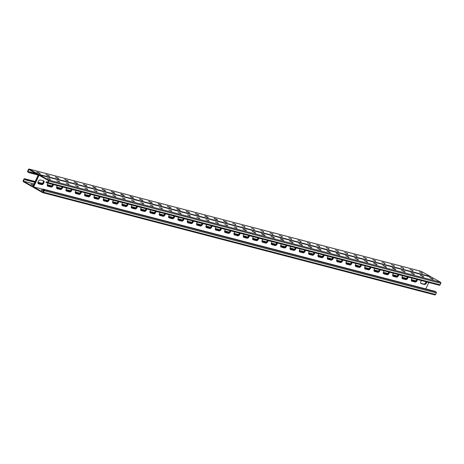<?xml version="1.0" encoding="UTF-8"?>
<svg xmlns="http://www.w3.org/2000/svg" width="464" height="464" viewBox="0 0 464 464"><rect width="100%" height="100%" fill="white"/><g stroke="black" fill="none" stroke-linecap="round" stroke-linejoin="round"><path stroke-width="0.7" d="M32.747 186.928L32.608 186.911A0.766 0.632 104.6 0 0 33.362 186.482L38.57 175.259L33.362 186.482A0.766 0.632 -75.4 0 0 33.594 187.491L42.642 192.618A0.766 0.632 -75.4 0 0 43.517 192.241L44.231 190.704A0.766 0.632 -75.4 0 0 43.999 189.695L42.821 189.028L42.607 189.492L43.97 190.263L43.042 192.258L33.623 186.922L39.046 175.241L48.465 180.577L47.537 182.572L46.174 181.801L47.705 182.219M430.696 276.909A0.766 0.632 -75.4 0 0 430.406 276.509L38.332 174.255A0.766 0.632 -75.4 0 1 38.57 175.259A0.766 0.632 104.6 0 1 39.446 174.887L48.494 180.009A0.766 0.632 104.6 0 1 48.732 181.018L48.018 182.555A0.766 0.632 104.6 0 1 47.137 182.932L45.959 182.265L46.174 181.801M41.743 184.649L38.477 183.796A2.134 1.177 -60.5 0 1 38.321 183.732A2.134 1.177 -60.5 0 1 38.274 181.43A2.134 1.177 -60.5 0 1 40.264 179.951L43.529 180.803A2.134 1.177 -60.5 0 1 43.691 180.867A2.134 1.177 -60.5 0 1 43.738 183.17A2.134 1.177 -60.5 0 1 41.743 184.649L41.371 184.44A2.134 1.177 119.5 0 0 43.274 183.129A2.134 1.177 119.5 0 0 43.483 180.792A2.134 1.177 -60.5 0 1 43.274 183.129A2.134 1.177 -60.5 0 1 41.371 184.44L38.152 183.599L41 184.225A2.134 1.177 119.5 0 0 42.827 183.042A2.134 1.177 119.5 0 0 43.216 180.722M53.412 184.585A2.134 1.177 -60.5 0 1 51.081 187.085L50.709 186.87A2.134 1.177 119.5 0 0 53.024 184.486A2.134 1.177 -60.5 0 1 50.709 186.87L47.485 186.029L50.338 186.661A2.134 1.177 119.5 0 0 52.629 184.382M48.053 183.187A2.134 1.177 -60.5 0 0 47.653 186.168A2.134 1.177 -60.5 0 0 47.815 186.232L51.081 187.085M221.444 228.41A2.134 1.177 -60.5 0 1 219.112 230.904L218.741 230.695A2.134 1.177 119.5 0 0 221.055 228.311A2.134 1.177 -60.5 0 1 218.741 230.695L215.516 229.854L218.37 230.486A2.134 1.177 119.5 0 0 220.655 228.207M216.079 227.012A2.134 1.177 -60.5 0 0 215.685 229.987A2.134 1.177 -60.5 0 0 215.841 230.057L219.112 230.904M230.776 230.846A2.134 1.177 -60.5 0 1 228.445 233.34L228.073 233.131A2.134 1.177 119.5 0 0 230.388 230.741A2.134 1.177 -60.5 0 1 228.073 233.131L224.854 232.29L227.702 232.922A2.134 1.177 119.5 0 0 229.993 230.643M225.417 229.448A2.134 1.177 -60.5 0 0 225.017 232.423A2.134 1.177 -60.5 0 0 225.179 232.487L228.445 233.34M212.106 225.974A2.134 1.177 -60.5 0 1 209.774 228.474L209.403 228.259A2.134 1.177 119.5 0 0 211.717 225.875A2.134 1.177 -60.5 0 1 209.403 228.259L206.184 227.418L209.032 228.05A2.134 1.177 119.5 0 0 211.323 225.771M206.747 224.576A2.134 1.177 -60.5 0 0 206.347 227.557A2.134 1.177 -60.5 0 0 206.509 227.621L209.774 228.474M202.774 223.544A2.134 1.177 -60.5 0 1 200.442 226.038L200.071 225.829A2.134 1.177 119.5 0 0 202.385 223.439A2.134 1.177 -60.5 0 1 200.071 225.829L196.846 224.988L199.7 225.614A2.134 1.177 119.5 0 0 201.985 223.335M197.409 222.14A2.134 1.177 -60.5 0 0 197.014 225.121A2.134 1.177 -60.5 0 0 197.171 225.185L200.442 226.038M193.436 221.108A2.134 1.177 -60.5 0 1 191.104 223.602L190.733 223.393A2.134 1.177 119.5 0 0 193.047 221.003A2.134 1.177 -60.5 0 1 190.733 223.393L187.514 222.552L190.362 223.184A2.134 1.177 119.5 0 0 192.653 220.899M188.077 219.71A2.134 1.177 -60.5 0 0 187.676 222.685A2.134 1.177 -60.5 0 0 187.839 222.749L191.104 223.602M184.104 218.672A2.134 1.177 -60.5 0 1 181.772 221.166L181.401 220.957A2.134 1.177 119.5 0 0 183.715 218.567A2.134 1.177 -60.5 0 1 181.401 220.957L178.176 220.116L181.03 220.748A2.134 1.177 119.5 0 0 183.321 218.469M178.744 217.274A2.134 1.177 -60.5 0 0 178.344 220.249A2.134 1.177 -60.5 0 0 178.501 220.313L181.772 221.166M174.766 216.236A2.134 1.177 -60.5 0 1 172.434 218.735L172.063 218.521A2.134 1.177 119.5 0 0 174.377 216.137A2.134 1.177 -60.5 0 1 172.063 218.521L168.844 217.68L171.692 218.312A2.134 1.177 119.5 0 0 173.983 216.033M169.406 214.838A2.134 1.177 -60.5 0 0 169.006 217.819A2.134 1.177 -60.5 0 0 169.169 217.883L172.434 218.735M165.433 213.8A2.134 1.177 -60.5 0 1 163.102 216.299L162.731 216.091A2.134 1.177 119.5 0 0 165.045 213.701A2.134 1.177 -60.5 0 1 162.731 216.091L159.506 215.25L162.359 215.876A2.134 1.177 119.5 0 0 164.65 213.597M160.074 212.402A2.134 1.177 -60.5 0 0 159.674 215.383A2.134 1.177 -60.5 0 0 159.831 215.447L163.102 216.299M156.101 211.369A2.134 1.177 -60.5 0 1 153.764 213.863L153.393 213.655A2.134 1.177 119.5 0 0 155.707 211.265A2.134 1.177 -60.5 0 1 153.393 213.655L150.174 212.814L153.021 213.44A2.134 1.177 119.5 0 0 155.312 211.161M150.736 209.972A2.134 1.177 -60.5 0 0 150.336 212.947A2.134 1.177 -60.5 0 0 150.498 213.011L153.764 213.863M146.763 208.933A2.134 1.177 -60.5 0 1 144.432 211.427L144.06 211.219A2.134 1.177 119.5 0 0 146.375 208.829A2.134 1.177 -60.5 0 1 144.06 211.219L140.836 210.378L143.689 211.01A2.134 1.177 119.5 0 0 145.98 208.73M141.404 207.536A2.134 1.177 -60.5 0 0 141.004 210.511A2.134 1.177 -60.5 0 0 141.166 210.575L144.432 211.427M137.431 206.497A2.134 1.177 -60.5 0 1 135.094 208.997L134.722 208.783A2.134 1.177 119.5 0 0 137.037 206.399A2.134 1.177 -60.5 0 1 134.722 208.783L131.503 207.942L134.351 208.574A2.134 1.177 119.5 0 0 136.642 206.294M132.066 205.1A2.134 1.177 -60.5 0 0 131.666 208.075A2.134 1.177 -60.5 0 0 131.828 208.145L135.094 208.997M128.093 204.061A2.134 1.177 -60.5 0 1 125.761 206.561L125.39 206.347A2.134 1.177 119.5 0 0 127.704 203.963A2.134 1.177 -60.5 0 1 125.39 206.347L122.165 205.511L125.019 206.138A2.134 1.177 119.5 0 0 127.31 203.858M122.734 202.664A2.134 1.177 -60.5 0 0 122.334 205.645A2.134 1.177 -60.5 0 0 122.496 205.709L125.761 206.561M118.761 201.631A2.134 1.177 -60.5 0 1 116.423 204.125L116.052 203.916A2.134 1.177 119.5 0 0 118.366 201.527A2.134 1.177 -60.5 0 1 116.052 203.916L112.833 203.075L115.681 203.702A2.134 1.177 119.5 0 0 117.972 201.422M113.396 200.233A2.134 1.177 -60.5 0 0 112.996 203.209A2.134 1.177 -60.5 0 0 113.158 203.273L116.423 204.125M109.423 199.195A2.134 1.177 -60.5 0 1 107.091 201.689L106.72 201.48A2.134 1.177 119.5 0 0 109.034 199.091A2.134 1.177 -60.5 0 1 106.72 201.48L103.495 200.639L106.349 201.272A2.134 1.177 119.5 0 0 108.64 198.992M104.064 197.797A2.134 1.177 -60.5 0 0 103.663 200.773A2.134 1.177 -60.5 0 0 103.826 200.837L107.091 201.689M100.091 196.759A2.134 1.177 -60.5 0 1 97.753 199.253L97.382 199.044A2.134 1.177 119.5 0 0 99.696 196.661A2.134 1.177 -60.5 0 1 97.382 199.044L94.163 198.203L97.011 198.836A2.134 1.177 119.5 0 0 99.302 196.556M94.726 195.361A2.134 1.177 -60.5 0 0 94.325 198.337A2.134 1.177 -60.5 0 0 94.488 198.406L97.753 199.253M90.753 194.323A2.134 1.177 -60.5 0 1 88.421 196.823L88.05 196.608A2.134 1.177 119.5 0 0 90.364 194.225A2.134 1.177 -60.5 0 1 88.05 196.608L84.825 195.767L87.679 196.4A2.134 1.177 119.5 0 0 89.97 194.12M85.393 192.925A2.134 1.177 -60.5 0 0 84.993 195.907A2.134 1.177 -60.5 0 0 85.156 195.97L88.421 196.823M81.42 191.893A2.134 1.177 -60.5 0 1 79.083 194.387L78.712 194.178A2.134 1.177 119.5 0 0 81.026 191.789A2.134 1.177 -60.5 0 1 78.712 194.178L75.493 193.337L78.341 193.964A2.134 1.177 119.5 0 0 80.632 191.684M76.055 190.489A2.134 1.177 -60.5 0 0 75.655 193.471A2.134 1.177 -60.5 0 0 75.818 193.534L79.083 194.387M72.082 189.457A2.134 1.177 -60.5 0 1 69.751 191.951L69.38 191.742A2.134 1.177 119.5 0 0 71.694 189.353A2.134 1.177 -60.5 0 1 69.38 191.742L66.155 190.901L69.008 191.533A2.134 1.177 119.5 0 0 71.299 189.248M66.723 188.059A2.134 1.177 -60.5 0 0 66.323 191.035A2.134 1.177 -60.5 0 0 66.485 191.098L69.751 191.951M62.75 187.021A2.134 1.177 -60.5 0 1 60.413 189.515L60.042 189.306A2.134 1.177 119.5 0 0 62.356 186.917A2.134 1.177 -60.5 0 1 60.042 189.306L56.823 188.465L59.67 189.097A2.134 1.177 119.5 0 0 61.961 186.818M57.385 185.623A2.134 1.177 -60.5 0 0 56.991 188.599A2.134 1.177 -60.5 0 0 57.147 188.662L60.413 189.515M33.623 186.922L42.7 189.289M425.807 288.944L428.8 282.489M421.451 280.575A2.134 1.177 119.5 0 0 421.051 283.55A2.134 1.177 119.5 0 0 421.213 283.614L420.918 283.446M421.213 283.614L424.479 284.467A2.134 1.177 119.5 0 0 426.816 281.973M412.119 278.139A2.134 1.177 119.5 0 0 411.719 281.12A2.134 1.177 119.5 0 0 411.881 281.184L411.58 281.016M411.881 281.184L415.147 282.037A2.134 1.177 119.5 0 0 417.478 279.537M244.087 234.314A2.134 1.177 119.5 0 0 243.687 237.295A2.134 1.177 119.5 0 0 243.849 237.359L243.548 237.191M243.849 237.359L247.115 238.212A2.134 1.177 119.5 0 0 249.446 235.712M234.749 231.884A2.134 1.177 119.5 0 0 234.355 234.859A2.134 1.177 119.5 0 0 234.511 234.923L234.216 234.755M234.511 234.923L237.783 235.776A2.134 1.177 119.5 0 0 240.114 233.282M253.419 236.75A2.134 1.177 119.5 0 0 253.025 239.726A2.134 1.177 119.5 0 0 253.182 239.795L252.886 239.621M253.182 239.795L256.453 240.648A2.134 1.177 119.5 0 0 258.784 238.148M262.757 239.186A2.134 1.177 119.5 0 0 262.357 242.162A2.134 1.177 119.5 0 0 262.52 242.225L262.218 242.057M262.52 242.225L265.785 243.078A2.134 1.177 119.5 0 0 268.117 240.584M272.09 241.622A2.134 1.177 119.5 0 0 271.695 244.598A2.134 1.177 119.5 0 0 271.852 244.661L271.556 244.493M271.852 244.661L275.123 245.514A2.134 1.177 119.5 0 0 277.455 243.02M281.428 244.052A2.134 1.177 119.5 0 0 281.027 247.034A2.134 1.177 119.5 0 0 281.19 247.097L280.888 246.929M281.19 247.097L284.455 247.95A2.134 1.177 119.5 0 0 286.787 245.45M290.76 246.488A2.134 1.177 119.5 0 0 290.365 249.47A2.134 1.177 119.5 0 0 290.522 249.533L290.226 249.365M290.522 249.533L293.793 250.386A2.134 1.177 119.5 0 0 296.125 247.886M300.098 248.924A2.134 1.177 119.5 0 0 299.698 251.9A2.134 1.177 119.5 0 0 299.86 251.964L299.558 251.795M299.86 251.964L303.125 252.816A2.134 1.177 119.5 0 0 305.457 250.322M309.43 251.36A2.134 1.177 119.5 0 0 309.036 254.336A2.134 1.177 119.5 0 0 309.192 254.4L308.896 254.231M309.192 254.4L312.463 255.252A2.134 1.177 119.5 0 0 314.795 252.758M318.768 253.791A2.134 1.177 119.5 0 0 318.368 256.772A2.134 1.177 119.5 0 0 318.53 256.836L318.229 256.667M318.53 256.836L321.796 257.688A2.134 1.177 119.5 0 0 324.127 255.194M328.1 256.227A2.134 1.177 119.5 0 0 327.706 259.208A2.134 1.177 119.5 0 0 327.862 259.272L327.567 259.103M327.862 259.272L331.134 260.124A2.134 1.177 119.5 0 0 333.465 257.624M337.438 258.663A2.134 1.177 119.5 0 0 337.038 261.638A2.134 1.177 119.5 0 0 337.2 261.708L336.899 261.534M337.2 261.708L340.466 262.554A2.134 1.177 119.5 0 0 342.797 260.06M346.77 261.099A2.134 1.177 119.5 0 0 346.376 264.074A2.134 1.177 119.5 0 0 346.533 264.138L346.237 263.97M346.533 264.138L349.804 264.99A2.134 1.177 119.5 0 0 352.135 262.496M356.108 263.535A2.134 1.177 119.5 0 0 355.708 266.51A2.134 1.177 119.5 0 0 355.871 266.574L355.569 266.406M355.871 266.574L359.136 267.426A2.134 1.177 119.5 0 0 361.468 264.932M365.441 265.965A2.134 1.177 119.5 0 0 365.046 268.946A2.134 1.177 119.5 0 0 365.203 269.01L364.907 268.842M365.203 269.01L368.468 269.862A2.134 1.177 119.5 0 0 370.806 267.363M374.779 268.401A2.134 1.177 119.5 0 0 374.378 271.376A2.134 1.177 119.5 0 0 374.541 271.446L374.239 271.272M374.541 271.446L377.806 272.298A2.134 1.177 119.5 0 0 380.138 269.799M384.111 270.837A2.134 1.177 119.5 0 0 383.716 273.812A2.134 1.177 119.5 0 0 383.873 273.876L383.577 273.708M383.873 273.876L387.138 274.729A2.134 1.177 119.5 0 0 389.476 272.235M393.449 273.273A2.134 1.177 119.5 0 0 393.049 276.248A2.134 1.177 119.5 0 0 393.211 276.312L392.909 276.144M393.211 276.312L396.476 277.165A2.134 1.177 119.5 0 0 398.808 274.671M402.781 275.703A2.134 1.177 119.5 0 0 402.381 278.684A2.134 1.177 119.5 0 0 402.543 278.748L402.247 278.58M402.543 278.748L405.809 279.601A2.134 1.177 119.5 0 0 408.146 277.101M426.027 281.77A2.134 1.177 -60.5 0 1 423.736 284.049L420.889 283.417L424.108 284.258A2.134 1.177 119.5 0 0 426.422 281.868A2.134 1.177 -60.5 0 1 424.108 284.258L424.479 284.467M416.695 279.334A2.134 1.177 -60.5 0 1 414.404 281.613L411.551 280.981L414.775 281.822A2.134 1.177 119.5 0 0 417.09 279.438A2.134 1.177 -60.5 0 1 414.775 281.822L415.147 282.037M248.663 235.509A2.134 1.177 -60.5 0 1 246.372 237.788L243.519 237.162L246.744 237.997A2.134 1.177 119.5 0 0 249.058 235.613A2.134 1.177 -60.5 0 1 246.744 237.997L247.115 238.212M239.325 233.073A2.134 1.177 -60.5 0 1 237.04 235.352L234.187 234.726L237.411 235.567A2.134 1.177 119.5 0 0 239.726 233.177A2.134 1.177 -60.5 0 1 237.411 235.567L237.783 235.776M257.996 237.945A2.134 1.177 -60.5 0 1 255.705 240.224L252.857 239.592L256.082 240.433A2.134 1.177 119.5 0 0 258.39 238.049A2.134 1.177 -60.5 0 1 256.082 240.433L256.453 240.648M267.334 240.381A2.134 1.177 -60.5 0 1 265.043 242.66L262.189 242.028L265.414 242.869A2.134 1.177 119.5 0 0 267.728 240.48A2.134 1.177 -60.5 0 1 265.414 242.869L265.785 243.078M276.666 242.811A2.134 1.177 -60.5 0 1 274.375 245.091L271.527 244.464L274.752 245.305A2.134 1.177 119.5 0 0 277.06 242.916A2.134 1.177 -60.5 0 1 274.752 245.305L275.123 245.514M286.004 245.247A2.134 1.177 -60.5 0 1 283.713 247.527L280.859 246.9L284.084 247.741A2.134 1.177 119.5 0 0 286.398 245.352A2.134 1.177 -60.5 0 1 284.084 247.741L284.455 247.95M295.336 247.683A2.134 1.177 -60.5 0 1 293.045 249.963L290.197 249.33L293.422 250.171A2.134 1.177 119.5 0 0 295.73 247.788A2.134 1.177 -60.5 0 1 293.422 250.171L293.793 250.386M304.674 250.119A2.134 1.177 -60.5 0 1 302.383 252.399L299.529 251.766L302.754 252.607A2.134 1.177 119.5 0 0 305.068 250.218A2.134 1.177 -60.5 0 1 302.754 252.607L303.125 252.816M314.006 252.549A2.134 1.177 -60.5 0 1 311.715 254.835L308.867 254.202L312.086 255.043A2.134 1.177 119.5 0 0 314.401 252.654A2.134 1.177 -60.5 0 1 312.086 255.043L312.463 255.252M323.344 254.985A2.134 1.177 -60.5 0 1 321.053 257.265L318.2 256.638L321.424 257.479A2.134 1.177 119.5 0 0 323.739 255.09A2.134 1.177 -60.5 0 1 321.424 257.479L321.796 257.688M332.676 257.421A2.134 1.177 -60.5 0 1 330.385 259.701L327.538 259.069L330.757 259.91A2.134 1.177 119.5 0 0 333.071 257.526A2.134 1.177 -60.5 0 1 330.757 259.91L331.134 260.124M342.014 259.857A2.134 1.177 -60.5 0 1 339.723 262.137L336.87 261.505L340.095 262.346A2.134 1.177 119.5 0 0 342.409 259.962A2.134 1.177 -60.5 0 1 340.095 262.346L340.466 262.554M351.347 262.293A2.134 1.177 -60.5 0 1 349.056 264.573L346.208 263.941L349.427 264.782A2.134 1.177 119.5 0 0 351.741 262.392A2.134 1.177 -60.5 0 1 349.427 264.782L349.804 264.99M360.685 264.724A2.134 1.177 -60.5 0 1 358.394 267.003L355.54 266.377L358.765 267.218A2.134 1.177 119.5 0 0 361.079 264.828A2.134 1.177 -60.5 0 1 358.765 267.218L359.136 267.426M370.017 267.16A2.134 1.177 -60.5 0 1 367.726 269.439L364.878 268.813L368.097 269.648A2.134 1.177 119.5 0 0 370.411 267.264A2.134 1.177 -60.5 0 1 368.097 269.648L368.468 269.862M379.355 269.596A2.134 1.177 -60.5 0 1 377.064 271.875L374.21 271.243L377.435 272.084A2.134 1.177 119.5 0 0 379.749 269.7A2.134 1.177 -60.5 0 1 377.435 272.084L377.806 272.298M388.687 272.032A2.134 1.177 -60.5 0 1 386.396 274.311L383.548 273.679L386.767 274.52A2.134 1.177 119.5 0 0 389.081 272.13A2.134 1.177 -60.5 0 1 386.767 274.52L387.138 274.729M398.025 274.462A2.134 1.177 -60.5 0 1 395.734 276.741L392.88 276.115L396.105 276.956A2.134 1.177 119.5 0 0 398.419 274.566A2.134 1.177 -60.5 0 1 396.105 276.956L396.476 277.165M407.357 276.898A2.134 1.177 -60.5 0 1 405.066 279.177L402.218 278.551L405.437 279.392A2.134 1.177 119.5 0 0 407.752 277.002A2.134 1.177 -60.5 0 1 405.437 279.392L405.809 279.601M431.253 277.072A0.766 0.632 104.6 0 1 431.52 277.141L440.562 282.263A0.766 0.632 104.6 0 1 440.8 283.272L440.087 284.809A0.766 0.632 104.6 0 1 439.205 285.186L47.398 183.002M234.169 226.995L237.145 228.218L234.169 226.995M224.837 224.559L227.812 225.782L224.837 224.559M215.499 222.123L218.48 223.346L215.499 222.123M206.167 219.687L209.142 220.916L206.167 219.687M196.829 217.256L199.81 218.48L196.829 217.256M187.497 214.82L190.472 216.044L187.497 214.82M178.159 212.384L181.14 213.608L178.159 212.384M168.826 209.948L171.802 211.178L168.826 209.948M159.488 207.512L162.47 208.742L159.488 207.512M150.156 205.082L153.132 206.306L150.156 205.082M140.818 202.646L143.799 203.87L140.818 202.646M131.486 200.21L134.461 201.434L131.486 200.21M122.148 197.774L125.129 199.004L122.148 197.774M112.816 195.344L115.791 196.568L112.816 195.344M103.478 192.908L106.459 194.132L103.478 192.908M94.146 190.472L97.121 191.696L94.146 190.472M84.808 188.036L87.789 189.266L84.808 188.036M75.475 185.606L78.451 186.83L75.475 185.606M66.137 183.17L69.119 184.394L66.137 183.17M56.805 180.734L59.781 181.958L56.805 180.734M47.467 178.298L50.448 179.527L47.467 178.298M245.444 229.935L246.483 230.654L243.902 229.651L242.863 228.932L245.444 229.935L245.27 230.318M254.782 232.365L255.815 233.085L252.201 231.368L254.782 232.365L254.603 232.748M264.115 234.801L265.153 235.521L262.572 234.523L261.534 233.804L264.115 234.801L263.941 235.184M273.453 237.237L274.485 237.957L270.872 236.234L273.453 237.237L273.273 237.62M282.785 239.673L283.823 240.393L281.242 239.389L280.204 238.67L282.785 239.673L282.611 240.056M292.123 242.109L293.155 242.829L289.542 241.106L292.123 242.109L291.943 242.486M301.455 244.54L302.493 245.259L298.874 243.542L301.455 244.54L301.281 244.922M310.793 246.976L311.825 247.695L308.212 245.972L310.793 246.976L310.613 247.358M320.125 249.412L321.163 250.131L317.544 248.408L320.125 249.412L319.951 249.794M329.463 251.848L330.496 252.567L327.915 251.563L326.882 250.844L329.463 251.848L329.283 252.23M338.795 254.278L339.834 254.997L337.253 253.999L336.214 253.28L338.795 254.278L338.621 254.661M348.133 256.714L349.166 257.433L345.552 255.716L348.133 256.714L347.954 257.097M357.466 259.15L358.504 259.869L354.885 258.146L357.466 259.15L357.292 259.533M366.804 261.586L367.836 262.305L364.217 260.582L366.804 261.586L366.624 261.969M376.136 264.016L377.174 264.735L373.555 263.018L376.136 264.016L375.956 264.399M385.474 266.452L386.506 267.171L382.887 265.454L385.474 266.452L385.294 266.835M394.806 268.888L395.844 269.607L393.263 268.604L392.225 267.885L394.806 268.888L394.626 269.271M404.144 271.324L405.176 272.043L401.557 270.321L404.144 271.324L403.964 271.707M413.476 273.76L414.514 274.479L410.895 272.757L413.476 273.76L413.296 274.137M422.808 276.19L423.847 276.909L420.227 275.193L422.808 276.19L422.634 276.573M432.146 278.626L433.185 279.345L429.565 277.623L432.146 278.626L431.967 279.009M42.821 189.028L434.89 291.282L436.067 291.949L43.999 189.695M43.494 191.29L41.192 189.95L43.674 190.895M42.903 192.688L434.71 294.872A0.766 0.632 -75.4 0 0 435.592 294.495L436.305 292.958A0.766 0.632 -75.4 0 0 436.067 291.949M38.332 174.255L29.29 169.128A0.766 0.632 -75.4 0 0 28.408 169.505L27.695 171.042A0.766 0.632 -75.4 0 0 27.933 172.051L29.11 172.718L38.193 175.056L32.88 186.505L23.467 181.169L24.395 179.168L25.758 179.939L34.841 182.282M415.176 281.474L411.33 280.488M405.843 279.038L401.992 278.052M396.505 276.602L392.66 275.622M387.173 274.166L383.322 273.186M377.835 271.736L373.99 270.75M368.503 269.3L364.652 268.314M359.165 266.864L355.32 265.884M349.833 264.428L345.982 263.448M340.495 261.992L336.649 261.012M331.163 259.562L327.311 258.576M321.784 257.149L317.979 256.157M312.446 254.713L308.647 253.721M303.114 252.277L299.309 251.285M293.776 249.847L289.977 248.855M284.444 247.411L280.639 246.419M275.106 244.975L271.307 243.983M265.773 242.539L261.969 241.547M256.435 240.103L252.636 239.117M247.103 237.672L243.298 236.681M237.765 235.236L233.966 234.245M228.433 232.8L224.628 231.809M219.095 230.364L215.296 229.373M209.763 227.934L205.958 226.942M200.425 225.498L196.626 224.506M191.093 223.062L187.288 222.07M181.755 220.626L177.956 219.634M172.422 218.196L168.618 217.204M163.084 215.76L159.285 214.768M153.752 213.324L149.947 212.332M144.414 210.888L140.615 209.896M135.082 208.458L131.277 207.466M125.744 206.022L121.945 205.03M112.607 202.582L116.458 203.563M103.275 200.146L107.12 201.127M93.937 197.71L97.788 198.691M84.605 195.274L88.45 196.26M75.267 192.838L79.118 193.824M65.934 190.408L69.78 191.388M56.596 187.972L60.448 188.952M47.264 185.536L51.11 186.522M37.926 183.1L41.777 184.086M32.608 186.911A0.766 0.632 104.6 0 1 32.48 186.859L23.438 181.737A0.766 0.632 104.6 0 1 23.2 180.728L23.913 179.191A0.766 0.632 104.6 0 1 24.795 178.814L25.967 179.481L35.055 181.824M37.915 182.572L42.265 183.727M47.247 185.008L51.603 186.163M56.585 187.444L60.935 188.593M65.917 189.88L70.273 191.029M75.255 192.311L79.605 193.465M84.587 194.747L88.943 195.901M93.925 197.183L98.275 198.337M103.257 199.619L107.613 200.767M112.595 202.055L116.945 203.203M322.312 256.772L317.962 255.635M312.98 254.336L308.63 253.199M303.642 251.9L299.292 250.763M294.309 249.464L289.959 248.333M284.971 247.034L280.621 245.897M275.639 244.598L271.289 243.461M266.301 242.162L261.951 241.025M256.969 239.726L252.619 238.595M247.631 237.29L243.281 236.159M238.299 234.859L233.949 233.723M228.961 232.423L224.611 231.287M219.629 229.987L215.279 228.851M210.291 227.551L205.941 226.42M200.958 225.121L196.608 223.984M191.62 222.685L187.27 221.548M182.288 220.249L177.938 219.112M172.95 217.813L168.6 216.682M163.618 215.383L159.268 214.246M154.28 212.947L149.93 211.81M144.948 210.511L140.598 209.374M135.61 208.075L131.26 206.944M126.278 205.639L121.928 204.508M331.65 259.202L327.3 258.048M340.988 261.638L336.632 260.484M350.32 264.068L345.97 262.92M359.658 266.504L355.302 265.356M368.99 268.94L364.64 267.786M378.328 271.376L373.972 270.222M387.66 273.806L383.31 272.658M396.998 276.242L392.643 275.094M406.331 278.678L401.981 277.524M415.669 281.114L411.313 279.96M38.048 183.46L41 184.225M47.386 185.89L50.338 186.661M215.418 229.715L218.37 230.486M224.75 232.151L227.702 232.922M206.08 227.279L209.032 228.05M196.748 224.849L199.7 225.614M187.41 222.413L190.362 223.184M178.077 219.977L181.03 220.748M168.739 217.541L171.692 218.312M159.407 215.11L162.359 215.876M150.069 212.674L153.021 213.44M140.737 210.238L143.689 211.01M131.399 207.802L134.351 208.574M122.067 205.366L125.019 206.138M112.729 202.936L115.681 203.702M103.397 200.5L106.349 201.272M94.059 198.064L97.011 198.836M84.726 195.628L87.679 196.4M75.388 193.198L78.341 193.964M66.056 190.762L69.008 191.533M56.718 188.326L59.67 189.097M38.199 175.05L28.89 169.482L27.962 171.483L36.215 173.635M423.736 284.049L420.784 283.278M414.404 281.613L411.452 280.842M246.372 237.788L243.42 237.017M237.04 235.352L234.088 234.587M255.705 240.224L252.758 239.453M265.043 242.66L262.09 241.889M274.375 245.091L271.428 244.325M283.713 247.527L280.761 246.755M293.045 249.963L290.099 249.191M302.383 252.399L299.431 251.627M311.715 254.835L308.769 254.063M321.053 257.265L318.101 256.499M330.385 259.701L327.433 258.929M339.723 262.137L336.771 261.365M349.056 264.573L346.103 263.801M358.394 267.003L355.441 266.237M367.726 269.439L364.774 268.668M377.064 271.875L374.112 271.104M386.396 274.311L383.444 273.54M395.734 276.741L392.782 275.976M405.066 279.177L402.114 278.406M25.967 179.481L25.758 179.939M23.467 181.169L34.075 183.935M33.512 185.142L31.03 184.191L33.333 185.53M25.862 179.928L26.077 179.469M26.222 180.061L26.436 179.603M27.26 180.293L27.475 179.835M27.62 180.426L27.834 179.968M27.156 180.305L27.37 179.846M27.73 180.415L27.939 179.957M28.089 180.548L28.304 180.09M28.194 180.537L28.408 180.078M28.553 180.67L28.768 180.212M28.664 180.658L28.872 180.2M29.023 180.792L29.238 180.334M29.128 180.78L29.342 180.322M29.487 180.914L29.702 180.455M29.592 180.902L29.806 180.444M29.957 181.035L30.172 180.577M30.061 181.024L30.276 180.566M30.421 181.157L30.636 180.699M30.525 181.146L30.74 180.687M30.891 181.279L31.105 180.821M30.995 181.267L31.21 180.809M31.355 181.401L31.569 180.943M31.459 181.389L31.674 180.931M31.825 181.523L32.039 181.064M31.929 181.511L32.144 181.053M32.289 181.644L32.503 181.186M32.393 181.633L32.608 181.175M32.758 181.766L32.973 181.308M32.863 181.755L33.077 181.296M33.222 181.888L33.437 181.43M33.327 181.876L33.541 181.418M33.692 182.01L33.907 181.552M33.797 181.998L34.011 181.54M34.156 182.132L34.371 181.673M34.261 182.12L34.475 181.662M34.626 182.253L34.835 181.795M34.73 182.242L34.945 181.784M37.92 183.048L38.106 182.648M37.996 183.094L38.21 182.636M38.355 183.228L38.57 182.77M38.46 183.216L38.674 182.758M38.825 183.35L39.04 182.891M38.93 183.338L39.144 182.88M39.289 183.471L39.504 183.013M39.394 183.46L39.608 183.002M39.759 183.593L39.974 183.135M39.863 183.582L40.078 183.118M40.223 183.715L40.438 183.257M40.327 183.703L40.542 183.239M40.693 183.837L40.907 183.379M40.797 183.825L41.012 183.361M41.157 183.959L41.371 183.495M41.261 183.947L41.476 183.483M41.627 184.08L41.841 183.616M41.731 184.069L41.946 183.605M47.253 185.484L47.438 185.078M47.334 185.53L47.543 185.066M47.693 185.664L47.908 185.2M47.798 185.652L48.012 185.188M48.157 185.786L48.372 185.322M48.262 185.774L48.476 185.31M48.627 185.907L48.842 185.443M48.732 185.896L48.946 185.432M49.091 186.029L49.306 185.565M49.196 186.018L49.41 185.554M49.561 186.151L49.776 185.687M49.665 186.139L49.88 185.675M50.025 186.273L50.24 185.809M50.129 186.261L50.344 185.797M50.495 186.395L50.709 185.931M50.599 186.383L50.814 185.919M50.959 186.516L51.173 186.052M51.063 186.505L51.278 186.041M56.591 187.914L56.776 187.514M56.666 187.966L56.881 187.502M57.026 188.1L57.24 187.636M57.13 188.088L57.345 187.624M57.495 188.222L57.71 187.758M57.6 188.21L57.814 187.746M57.959 188.343L58.174 187.879M58.064 188.332L58.278 187.868M58.429 188.465L58.644 188.001M58.534 188.454L58.748 187.99M58.893 188.587L59.108 188.123M58.998 188.575L59.212 188.111M59.363 188.709L59.578 188.245M59.467 188.697L59.682 188.233M59.827 188.831L60.042 188.367M59.931 188.819L60.146 188.355M60.297 188.952L60.511 188.488M60.401 188.941L60.616 188.477M65.923 190.35L66.108 189.95M65.998 190.397L66.213 189.938M66.364 190.53L66.578 190.072M66.468 190.518L66.683 190.06M66.828 190.652L67.042 190.194M66.932 190.64L67.147 190.182M67.297 190.774L67.512 190.315M67.402 190.762L67.616 190.304M67.761 190.895L67.976 190.437M67.866 190.884L68.08 190.426M68.231 191.017L68.446 190.559M68.336 191.006L68.55 190.547M68.695 191.139L68.91 190.681M68.8 191.127L69.014 190.669M69.165 191.261L69.38 190.803M69.269 191.249L69.484 190.791M69.629 191.383L69.844 190.924M69.733 191.371L69.948 190.913M75.261 192.786L75.446 192.386M75.336 192.833L75.551 192.374M75.696 192.966L75.91 192.508M75.8 192.954L76.015 192.496M76.166 193.088L76.38 192.63M76.27 193.076L76.485 192.618M76.63 193.21L76.844 192.751M76.734 193.198L76.949 192.74M77.099 193.331L77.314 192.873M77.204 193.32L77.418 192.862M77.563 193.453L77.778 192.995M77.668 193.442L77.882 192.983M78.033 193.575L78.248 193.117M78.138 193.563L78.352 193.105M78.497 193.697L78.712 193.239M78.602 193.685L78.816 193.227M78.967 193.819L79.182 193.36M79.071 193.807L79.286 193.349M84.593 195.222L84.779 194.816M84.668 195.269L84.883 194.805M85.034 195.402L85.248 194.938M85.138 195.39L85.353 194.926M85.498 195.524L85.712 195.06M85.602 195.512L85.817 195.048M85.968 195.646L86.182 195.182M86.072 195.634L86.287 195.17M86.432 195.767L86.646 195.303M86.536 195.756L86.751 195.292M86.901 195.889L87.116 195.425M87.006 195.878L87.22 195.414M87.365 196.011L87.58 195.547M87.47 195.999L87.684 195.535M87.835 196.133L88.05 195.669M87.94 196.121L88.154 195.657M88.299 196.255L88.514 195.791M88.404 196.243L88.618 195.779M93.931 197.658L94.117 197.252M94.006 197.705L94.221 197.241M94.366 197.838L94.581 197.374M94.47 197.826L94.685 197.362M94.836 197.96L95.05 197.496M94.94 197.948L95.155 197.484M95.3 198.082L95.514 197.618M95.404 198.07L95.619 197.606M95.77 198.203L95.984 197.739M95.874 198.192L96.089 197.728M96.234 198.325L96.448 197.861M96.338 198.314L96.553 197.85M96.703 198.447L96.918 197.983M96.808 198.435L97.022 197.971M97.167 198.569L97.382 198.105M97.272 198.557L97.486 198.093M97.637 198.691L97.852 198.227M97.742 198.679L97.956 198.215M103.263 200.088L103.449 199.688M103.339 200.135L103.553 199.677M103.704 200.268L103.919 199.81M103.808 200.257L104.023 199.798M104.168 200.39L104.383 199.932M104.272 200.378L104.487 199.92M104.638 200.512L104.852 200.054M104.742 200.5L104.957 200.042M105.102 200.634L105.316 200.175M105.206 200.622L105.421 200.164M105.572 200.755L105.786 200.297M105.676 200.744L105.891 200.286M106.036 200.877L106.25 200.419M106.14 200.866L106.355 200.407M106.505 200.999L106.72 200.541M106.61 200.987L106.824 200.529M106.969 201.121L107.184 200.663M107.074 201.109L107.288 200.651M112.601 202.524L112.787 202.124M112.677 202.571L112.891 202.113M113.036 202.704L113.251 202.246M113.141 202.693L113.355 202.234M113.506 202.826L113.721 202.368M113.61 202.814L113.825 202.356M113.97 202.948L114.185 202.49M114.074 202.936L114.289 202.478M114.44 203.07L114.654 202.611M114.544 203.058L114.759 202.6M114.904 203.191L115.118 202.733M115.008 203.18L115.223 202.722M115.374 203.313L115.588 202.855M115.478 203.302L115.693 202.843M115.838 203.435L116.052 202.977M115.942 203.423L116.157 202.965M116.307 203.557L116.516 203.099M116.412 203.545L116.626 203.087M26.326 180.049L26.541 179.591M26.692 180.183L26.9 179.725M26.796 180.171L27.011 179.713M27.962 171.483L29.325 172.254L37.497 174.36M29.11 172.718L29.325 172.254M224.408 221.461L223.37 220.742L226.989 222.459L224.408 221.461M215.07 219.025L214.032 218.306L216.618 219.31L217.651 220.029L215.07 219.025M205.738 216.589L204.699 215.87L207.28 216.874L208.319 217.593L205.738 216.589M196.4 214.153L195.367 213.434L198.981 215.157L196.4 214.153M187.067 211.723L186.029 211.004L189.648 212.721L187.067 211.723M177.729 209.287L176.697 208.568L179.278 209.566L180.31 210.285L177.729 209.287M168.397 206.851L167.359 206.132L170.978 207.855L168.397 206.851M159.059 204.415L158.027 203.696L160.608 204.699L161.64 205.419L159.059 204.415M149.727 201.985L148.689 201.266L152.308 202.983L149.727 201.985M140.389 199.549L139.357 198.83L142.97 200.547L140.389 199.549M131.057 197.113L130.019 196.394L132.6 197.397L133.638 198.116L131.057 197.113M121.719 194.677L120.686 193.958L123.267 194.961L124.3 195.68L121.719 194.677M112.387 192.247L111.348 191.528L113.929 192.525L114.968 193.244L112.387 192.247M103.049 189.811L102.016 189.092L105.63 190.808L103.049 189.811M93.716 187.375L92.678 186.656L95.259 187.659L96.297 188.378L93.716 187.375M84.378 184.939L83.346 184.22L86.959 185.942L84.378 184.939M75.046 182.503L74.008 181.784L77.627 183.506L75.046 182.503M65.708 180.073L64.676 179.353L68.295 181.07L65.708 180.073M56.376 177.637L55.338 176.917L58.957 178.634L56.376 177.637M47.038 175.201L46.006 174.481L49.625 176.204L47.038 175.201M37.706 172.765L36.668 172.045L39.249 173.049L40.287 173.768L37.706 172.765M430.406 276.509L421.358 271.382A0.766 0.632 -75.4 0 0 421.097 271.312M235.683 224.402L232.702 223.178L235.683 224.402L235.532 224.727M245.015 226.838L242.04 225.608L245.015 226.838L244.864 227.163M254.353 229.268L251.372 228.044L254.353 229.268L254.202 229.593M263.685 231.704L260.71 230.48L263.685 231.704L263.535 232.029M273.023 234.14L270.042 232.916L273.023 234.14L272.873 234.465M282.356 236.576L279.38 235.347L282.356 236.576L282.205 236.901M291.694 239.006L288.712 237.783L291.694 239.006L291.543 239.331M301.026 241.442L298.05 240.219L301.026 241.442L300.875 241.767M310.364 243.878L307.383 242.655L310.364 243.878L310.213 244.203M319.696 246.314L316.721 245.085L319.696 246.314L319.545 246.639M329.034 248.745L326.053 247.521L329.034 248.745L328.883 249.075M338.366 251.181L335.391 249.957L338.366 251.181L338.215 251.505M347.704 253.617L344.723 252.393L347.704 253.617L347.553 253.941M357.036 256.053L354.061 254.823L357.036 256.053L356.886 256.377M366.374 258.489L363.393 257.259L366.374 258.489L366.224 258.813M375.707 260.919L372.731 259.695L375.707 260.919L375.556 261.244M385.045 263.355L382.063 262.131L385.045 263.355L384.894 263.68M394.377 265.791L391.401 264.567L394.377 265.791L394.226 266.116M403.715 268.227L400.734 266.997L403.715 268.227L403.564 268.552M413.047 270.657L410.072 269.433L413.047 270.657L412.896 270.982M422.385 273.093L419.404 271.869L422.385 273.093L422.234 273.418M29.429 172.243L29.215 172.707M29.789 172.376L29.574 172.84M30.827 172.608L30.612 173.066M31.192 172.741L30.978 173.205M30.723 172.62L30.508 173.084M31.297 172.73L31.082 173.188M31.656 172.863L31.442 173.327M31.761 172.852L31.546 173.31M32.126 172.985L31.912 173.443M32.231 172.973L32.016 173.432M32.59 173.107L32.376 173.565M32.695 173.095L32.48 173.553M33.06 173.229L32.845 173.687M33.164 173.217L32.95 173.675M33.524 173.35L33.309 173.809M33.628 173.339L33.414 173.797M33.994 173.472L33.779 173.93M34.098 173.461L33.884 173.919M34.458 173.594L34.243 174.052M34.562 173.582L34.348 174.041M34.922 173.716L34.713 174.174M35.032 173.704L34.817 174.162M35.392 173.838L35.177 174.296M35.496 173.826L35.281 174.284M35.856 173.959L35.647 174.418M35.966 173.948L35.751 174.406M36.325 174.081L36.111 174.539M36.43 174.07L36.215 174.528M36.789 174.203L36.575 174.661M36.894 174.191L36.685 174.65M37.259 174.325L37.045 174.783M37.364 174.313L37.149 174.771M37.706 174.481L37.509 174.905M37.787 174.528L37.619 174.893M38.123 174.713L37.978 175.027M29.893 172.364L29.679 172.828M30.259 172.498L30.044 172.962M30.363 172.486L30.148 172.95M415.129 281.457L415.344 280.993M415.025 281.468L415.239 281.004M414.665 281.335L414.88 280.871M414.561 281.346L414.775 280.882M414.195 281.213L414.41 280.749M414.091 281.225L414.306 280.761M413.731 281.091L413.946 280.627M413.627 281.103L413.842 280.639M413.262 280.969L413.476 280.505M413.157 280.981L413.372 280.517M412.798 280.848L413.012 280.384M412.693 280.859L412.908 280.395M412.328 280.726L412.542 280.262M412.223 280.737L412.438 280.273M411.864 280.604L412.078 280.14M411.759 280.616L411.974 280.152M411.394 280.482L411.609 280.018M411.319 280.436L411.504 280.03M405.797 279.021L406.012 278.557M405.693 279.032L405.907 278.568M405.327 278.899L405.542 278.435M405.223 278.91L405.437 278.446M404.863 278.777L405.078 278.313M404.759 278.789L404.973 278.325M404.393 278.655L404.608 278.191M404.289 278.667L404.504 278.203M403.929 278.533L404.144 278.069M403.825 278.545L404.04 278.087M403.46 278.412L403.674 277.948M403.355 278.423L403.57 277.965M402.996 278.29L403.21 277.826M402.891 278.301L403.106 277.843M402.526 278.168L402.74 277.704M402.421 278.18L402.636 277.721M402.062 278.046L402.276 277.588M401.986 278L402.172 277.6M396.459 276.585L396.674 276.126M396.355 276.596L396.569 276.138M395.995 276.463L396.21 276.005M395.891 276.474L396.105 276.016M395.525 276.341L395.74 275.883M395.421 276.353L395.635 275.894M395.061 276.219L395.276 275.761M394.957 276.231L395.171 275.773M394.591 276.097L394.806 275.639M394.487 276.109L394.702 275.651M394.127 275.976L394.342 275.517M394.023 275.987L394.238 275.529M393.658 275.854L393.872 275.396M393.553 275.865L393.768 275.407M393.194 275.732L393.408 275.274M393.089 275.744L393.304 275.285M392.724 275.61L392.938 275.152M392.648 275.564L392.834 275.164M387.127 274.149L387.341 273.69M387.022 274.16L387.237 273.702M386.657 274.027L386.872 273.569M386.553 274.038L386.767 273.58M386.193 273.905L386.408 273.447M386.089 273.917L386.303 273.458M385.723 273.783L385.938 273.325M385.619 273.795L385.833 273.337M385.259 273.661L385.474 273.203M385.155 273.673L385.369 273.215M384.789 273.54L385.004 273.081M384.685 273.557L384.9 273.093M384.325 273.418L384.54 272.96M384.221 273.435L384.436 272.971M383.856 273.296L384.07 272.838M383.751 273.313L383.966 272.849M383.392 273.174L383.606 272.716M383.316 273.128L383.502 272.728M377.789 271.718L378.003 271.254M377.684 271.73L377.899 271.266M377.325 271.597L377.539 271.133M377.22 271.608L377.435 271.144M376.855 271.475L377.07 271.011M376.751 271.486L376.965 271.022M376.391 271.353L376.606 270.889M376.287 271.365L376.501 270.901M375.921 271.231L376.136 270.767M375.817 271.243L376.031 270.779M375.457 271.109L375.672 270.645M375.353 271.121L375.567 270.657M374.987 270.988L375.202 270.524M374.883 270.999L375.098 270.535M374.523 270.866L374.738 270.402M374.419 270.877L374.634 270.413M374.059 270.744L374.268 270.28M373.978 270.698L374.164 270.292M368.457 269.282L368.671 268.818M368.352 269.294L368.567 268.83M367.987 269.161L368.201 268.697M367.882 269.172L368.097 268.708M367.523 269.039L367.737 268.575M367.418 269.05L367.633 268.586M367.053 268.917L367.268 268.453M366.949 268.929L367.163 268.465M366.589 268.795L366.804 268.331M366.485 268.807L366.699 268.343M366.119 268.673L366.334 268.209M366.015 268.685L366.229 268.221M365.655 268.552L365.87 268.088M365.551 268.563L365.765 268.099M365.185 268.43L365.4 267.966M365.081 268.441L365.296 267.977M364.721 268.308L364.936 267.844M364.646 268.262L364.832 267.856M359.119 266.846L359.333 266.388M359.014 266.858L359.229 266.4M358.655 266.725L358.869 266.266M358.55 266.736L358.765 266.278M358.185 266.603L358.399 266.145M358.08 266.614L358.295 266.156M357.721 266.481L357.935 266.023M357.616 266.493L357.831 266.034M357.251 266.359L357.466 265.901M357.147 266.371L357.361 265.913M356.787 266.237L357.002 265.779M356.683 266.249L356.897 265.791M356.317 266.116L356.532 265.657M356.213 266.127L356.427 265.669M355.853 265.994L356.068 265.536M355.749 266.005L355.963 265.547M355.389 265.872L355.598 265.414M355.308 265.826L355.494 265.425M349.786 264.41L350.001 263.952M349.682 264.422L349.897 263.964M349.317 264.289L349.531 263.83M349.212 264.3L349.427 263.842M348.853 264.167L349.067 263.709M348.748 264.178L348.963 263.72M348.383 264.045L348.597 263.587M348.278 264.057L348.493 263.598M347.919 263.923L348.133 263.465M347.814 263.935L348.029 263.477M347.449 263.801L347.664 263.343M347.345 263.813L347.559 263.355M346.985 263.68L347.2 263.221M346.881 263.691L347.095 263.233M346.521 263.558L346.73 263.1M346.411 263.569L346.625 263.111M346.051 263.436L346.266 262.978M345.976 263.39L346.161 262.989M340.448 261.98L340.663 261.516M340.344 261.992L340.559 261.528M339.984 261.858L340.199 261.394M339.88 261.87L340.095 261.406M339.515 261.737L339.729 261.273M339.41 261.748L339.625 261.284M339.051 261.615L339.265 261.151M338.946 261.626L339.161 261.162M338.581 261.493L338.795 261.029M338.476 261.505L338.691 261.041M338.117 261.371L338.331 260.907M338.012 261.383L338.227 260.919M337.653 261.249L337.862 260.785M337.543 261.261L337.757 260.797M337.183 261.128L337.398 260.664M337.079 261.139L337.293 260.675M336.719 261.006L336.928 260.542M336.638 260.954L336.823 260.553M331.116 259.544L331.331 259.08M331.012 259.556L331.226 259.092M330.646 259.422L330.861 258.958M330.542 259.434L330.757 258.97M330.182 259.301L330.397 258.837M330.078 259.312L330.293 258.848M329.713 259.179L329.927 258.715M329.608 259.19L329.823 258.726M329.249 259.057L329.463 258.593M329.144 259.069L329.359 258.605M328.779 258.935L328.993 258.471M328.674 258.947L328.889 258.483M328.315 258.813L328.529 258.349M328.21 258.825L328.425 258.361M327.851 258.692L328.06 258.228M327.741 258.703L327.955 258.239M327.381 258.57L327.596 258.106M327.306 258.523L327.491 258.117M431.52 277.141L39.446 174.887M440.562 282.263L48.494 180.009M440.8 283.272L48.732 181.018M440.087 284.809L48.018 182.555M38.477 183.796L38.181 183.628M57.147 188.662L56.852 188.494M66.485 191.098L66.184 190.93M75.818 193.534L75.522 193.366M85.156 195.97L84.854 195.802M94.488 198.406L94.192 198.232M103.826 200.837L103.524 200.668M113.158 203.273L112.862 203.104M122.496 205.709L122.194 205.54M131.828 208.145L131.532 207.971M141.166 210.575L140.865 210.407M150.498 213.011L150.203 212.843M159.831 215.447L159.535 215.279M169.169 217.883L168.873 217.715M178.501 220.313L178.205 220.145M187.839 222.749L187.543 222.581M197.171 225.185L196.875 225.017M206.509 227.621L206.213 227.453M215.841 230.057L215.545 229.883M225.179 232.487L224.878 232.319M47.815 186.232L47.514 186.064M49.23 179.185L49.41 178.808M49.654 179.353L49.805 179.029M58.568 181.621L58.748 181.238M58.992 181.789L59.143 181.465M67.901 184.057L68.08 183.674M68.324 184.225L68.475 183.901M77.239 186.493L77.418 186.11M77.662 186.661L77.813 186.337M86.571 188.929L86.751 188.546M86.994 189.092L87.145 188.767M95.909 191.359L96.083 190.977M96.332 191.528L96.483 191.203M105.241 193.795L105.421 193.413M105.664 193.964L105.815 193.639M114.579 196.231L114.753 195.849M115.002 196.4L115.153 196.075M123.911 198.667L124.091 198.285M124.335 198.83L124.485 198.505M133.249 201.098L133.423 200.715M133.673 201.266L133.823 200.941M142.581 203.534L142.761 203.151M143.005 203.702L143.156 203.377M151.919 205.97L152.093 205.587M152.343 206.138L152.494 205.813M161.252 208.406L161.431 208.023M161.675 208.574L161.826 208.249M170.59 210.836L170.764 210.459M171.013 211.004L171.164 210.679M179.922 213.272L180.102 212.889M180.345 213.44L180.496 213.115M189.26 215.708L189.434 215.325M189.683 215.876L189.834 215.551M198.592 218.144L198.772 217.761M199.015 218.312L199.166 217.987M207.93 220.58L208.104 220.197M208.353 220.742L208.504 220.417M217.262 223.01L217.442 222.627M217.686 223.178L217.836 222.853M226.6 225.446L226.774 225.063M227.024 225.614L227.174 225.289M235.932 227.882L236.112 227.499M236.356 228.05L236.507 227.725M435.592 294.495L43.517 192.241M436.305 292.958L44.231 190.704M432.39 279.177L432.541 278.852M423.058 276.741L423.209 276.416M413.72 274.305L413.871 273.98M404.388 271.869L404.538 271.544M395.05 269.439L395.2 269.114M385.717 267.003L385.868 266.678M376.379 264.567L376.53 264.242M367.047 262.131L367.198 261.806M357.709 259.701L357.86 259.376M348.377 257.265L348.528 256.94M339.039 254.829L339.19 254.504M329.707 252.393L329.858 252.068M320.375 249.963L320.525 249.638M311.037 247.527L311.187 247.202M301.704 245.091L301.855 244.766M292.366 242.655L292.517 242.33M283.034 240.224L283.185 239.894M273.696 237.788L273.847 237.464M264.364 235.352L264.515 235.028M255.026 232.916L255.177 232.592M245.694 230.48L245.845 230.156M415.935 280.824L411.371 279.635M406.603 278.394L402.033 277.199M397.265 275.958L392.701 274.769M387.933 273.522L383.363 272.333M378.595 271.086L374.03 269.897M369.263 268.656L364.692 267.461M359.925 266.22L355.36 265.025M350.593 263.784L346.022 262.595M341.255 261.348L336.69 260.159M327.358 257.706L331.934 258.9L327.352 257.723M318.02 255.27L322.596 256.464L318.02 255.287M313.252 254.046L308.682 252.857L313.264 254.028M303.914 251.61L299.35 250.421L303.926 251.598M290.017 247.967L294.594 249.162L290.012 247.985M285.244 246.744L280.679 245.549L285.256 246.726M275.912 244.308L271.341 243.119L275.923 244.29M266.574 241.872L262.009 240.683L266.591 241.86M257.242 239.436L252.671 238.247L257.253 239.424M247.904 237.005L243.339 235.811L247.921 236.988M238.571 234.569L234.001 233.375L238.583 234.552M229.233 232.133L224.669 230.944M219.901 229.697L215.331 228.508M210.563 227.267L205.999 226.072M201.231 224.831L196.661 223.636M191.893 222.395L187.328 221.206M182.561 219.959L177.99 218.77M173.223 217.523L168.658 216.334M163.891 215.093L159.32 213.898M154.553 212.657L149.988 211.468M140.656 209.015L145.232 210.209L140.65 209.032M131.324 206.579L135.9 207.773L131.318 206.596M121.986 204.143L126.562 205.337L121.986 204.16M112.653 201.707L117.23 202.901L112.648 201.724M107.88 200.483L103.315 199.294L107.892 200.465M98.548 198.047L93.977 196.858L98.559 198.035M89.21 195.617L84.645 194.422L89.221 195.599M79.878 193.181L75.307 191.986L79.889 193.163M70.54 190.745L65.975 189.556L70.551 190.727M61.207 188.309L56.637 187.12L61.219 188.297M51.869 185.878L47.305 184.684L51.881 185.861M42.537 183.442L37.967 182.248L42.549 183.425M35.194 181.528L24.795 178.814M421.358 271.382L29.29 169.128M39.498 173.6L39.649 173.275M39.075 173.432L39.249 173.049M48.83 176.03L48.981 175.705M48.407 175.868L48.587 175.485M58.168 178.466L58.319 178.141M57.745 178.298L57.919 177.915M67.5 180.902L67.651 180.577M67.077 180.734L67.257 180.351M76.838 183.338L76.989 183.013M76.415 183.17L76.589 182.787M86.171 185.774L86.321 185.449M85.747 185.606L85.927 185.223M95.509 188.204L95.659 187.879M95.085 188.036L95.259 187.659M104.841 190.64L104.992 190.315M104.417 190.472L104.597 190.089M114.179 193.076L114.33 192.751M113.755 192.908L113.929 192.525M123.511 195.512L123.662 195.187M123.088 195.344L123.267 194.961M132.849 197.942L133 197.618M132.426 197.78L132.6 197.397M142.181 200.378L142.332 200.054M141.758 200.21L141.938 199.827M151.519 202.814L151.67 202.49M151.096 202.646L151.27 202.263M160.851 205.25L161.002 204.926M160.428 205.082L160.608 204.699M170.189 207.681L170.34 207.356M169.766 207.518L169.94 207.135M179.522 210.117L179.672 209.792M179.098 209.948L179.278 209.566M188.86 212.553L189.01 212.228M188.436 212.384L188.61 212.002M198.192 214.989L198.343 214.664M197.768 214.82L197.948 214.438M207.524 217.425L207.675 217.1M207.106 217.256L207.28 216.874M216.862 219.855L217.013 219.53M216.439 219.687L216.618 219.31M226.194 222.291L226.345 221.966M225.771 222.123L225.951 221.74M421.811 273.25L421.985 272.867M412.473 270.819L412.653 270.437M403.141 268.383L403.315 268.001M393.803 265.947L393.982 265.565M384.47 263.511L384.644 263.129M375.132 261.081L375.312 260.698M365.8 258.645L365.974 258.262M356.462 256.209L356.642 255.826M347.13 253.773L347.304 253.39M337.792 251.337L337.972 250.96M328.46 248.907L328.634 248.524M319.122 246.471L319.302 246.088M309.79 244.035L309.964 243.652M300.452 241.599L300.631 241.216M291.119 239.169L291.293 238.786M281.781 236.733L281.961 236.35M272.449 234.297L272.629 233.914M263.111 231.861L263.291 231.478M253.779 229.431L253.959 229.048M244.441 226.995L244.621 226.612M235.109 224.559L235.289 224.176M431.392 277.089L39.318 174.835M439.333 285.238L47.264 182.984M434.838 294.924L42.769 192.67M415.947 280.813L411.371 279.618M406.615 278.377L402.039 277.182M397.277 275.941L392.701 274.752M387.945 273.511L383.368 272.316M378.607 271.075L374.03 269.88M369.274 268.639L364.698 267.444M359.936 266.203L355.36 265.008M350.604 263.767L346.028 262.578M341.266 261.336L336.69 260.142M229.251 232.116L224.675 230.927M219.913 229.686L215.337 228.491M210.581 227.25L206.004 226.055M201.243 224.814L196.666 223.619M191.91 222.378L187.334 221.189M182.572 219.948L177.996 218.753M173.24 217.512L168.664 216.317M163.902 215.076L159.326 213.881M154.57 212.64L149.994 211.451M35.2 181.511L24.667 178.762M421.231 271.33L29.162 169.076"/></g></svg>
